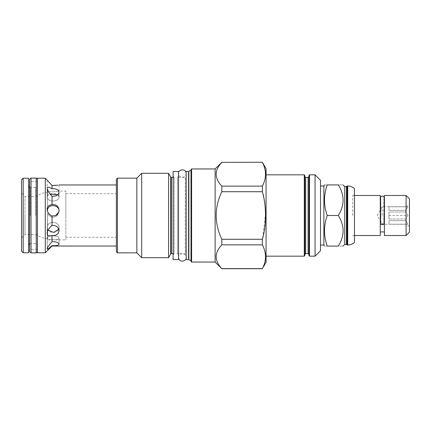 <?xml version="1.0" encoding="UTF-8"?>
<svg xmlns="http://www.w3.org/2000/svg" width="431" height="431" viewBox="0 0 431 431"><rect width="100%" height="100%" fill="white"/><g stroke="black" fill="none" stroke-linecap="round" stroke-linejoin="round"><path stroke-width="0.32" stroke-dasharray="2.15 1.62" d="M323.88 245.002L323.88 185.998M320.502 215.5L320.502 185.998L320.502 215.5M320.502 250.718L320.502 180.282M315.061 256.165L315.061 174.835M308.962 255.621L308.962 175.379M308.962 215.5L308.962 176.527M304.825 255.621L304.825 176.527M304.825 215.5L304.825 175.379M266.067 174.835L266.067 256.165L266.067 174.835M266.067 168.688L266.067 262.312M263.077 246.316L262.36 244.862L262.36 239.275L221.814 239.275C214.309 223.425 214.309 207.575 221.814 191.725L221.814 186.138L262.36 186.138L262.36 191.725L263.066 194.607M262.716 185.438L263.336 184.112M263.357 184.053L263.718 183.202M263.767 183.089L264.542 180.912M264.607 180.702L264.817 179.953M265.232 178.159L265.34 177.518M265.404 177.06L265.588 174.867M265.598 174.35L265.539 172.696M265.458 171.861L265.34 170.983M265.275 170.601L265.14 169.9M265.081 169.609L264.806 168.505M264.682 168.047L264.451 167.303M264.44 167.276L264.074 166.21M264.058 166.161L263.583 164.965M263.077 163.818L262.36 162.261M221.814 268.739L262.36 268.739M262.716 267.942L263.336 266.611M263.357 266.557L263.718 265.706M263.767 265.588L264.542 263.416M264.607 263.201L264.817 262.457M265.232 260.658L265.34 260.017M265.404 259.559L265.588 257.366M265.598 256.854L265.539 255.195M265.458 254.36L265.34 253.482M265.275 253.099L265.14 252.399M265.081 252.113L264.806 251.009M264.682 250.551L264.451 249.802M264.44 249.775L264.074 248.714M264.058 248.665L263.583 247.469M262.711 237.896L265.571 213.437M265.469 210.904L265.34 208.965M265.291 208.383L265.14 206.799M265.081 206.223L264.79 203.89M264.699 203.216L264.494 201.88M264.429 201.455L264.128 199.715M264.052 199.316L263.653 197.269M221.814 191.725L262.36 191.725M221.814 186.138C214.309 178.213 214.309 170.288 221.814 162.363L262.36 162.363M221.814 268.637C214.309 260.712 214.309 252.787 221.814 244.862L262.36 244.862M221.814 239.275L221.814 244.862M215.117 168.957L215.117 262.043M191.278 169.286L191.278 261.714M191.278 261.375L191.278 169.625L191.278 261.375M186.16 171.409L186.16 259.591M186.16 176.473L186.16 254.527L186.16 176.473A0.873 0.873 0 0 1 185.287 177.34L177.448 177.34L177.448 253.66L177.448 177.34L178.536 176.252L178.536 254.748L178.536 176.252M178.536 254.748L177.448 253.66L185.287 253.66L185.287 177.34L185.287 253.66A0.873 0.873 180 0 1 186.16 254.527M178.536 259.537L178.536 171.463M173.095 259.537L173.095 171.463M173.095 254.748L174.183 253.66L174.183 177.34L174.183 253.66L173.095 253.66M173.095 176.252L174.183 177.34L173.095 177.34M168.591 173.316L168.591 257.684M141.686 173.316L141.686 257.684M136.843 178.159L136.843 252.841M116.375 251.752L116.375 179.248M116.375 215.5L116.375 184.964L116.375 215.5M117.464 252.841L117.464 178.159M58.74 212.09L58.982 211.12M58.988 211.066L59.058 210.199C58.514 206.185 56.17 204.299 52.032 204.553L52.032 196.288C56.17 196.353 58.514 194.963 59.058 192.107C58.514 189.662 56.17 188.557 52.032 188.789L52.032 185.524M52.42 185.535L54.047 185.529M55.206 185.47L57.916 185.163M51.504 246.149L52.032 245.665L52.032 246.036M52.032 245.665C56.17 245.842 58.514 245.352 59.058 244.194C58.514 242.534 56.17 241.694 52.032 241.672C48.531 245.772 46.914 248.132 47.189 248.746L47.189 237.357L47.572 238.796L47.189 237.357L47.572 236.587L47.572 228.915L47.189 227.132L47.572 225.289L47.572 213.534L47.189 248.746L49.091 248.181M52.032 235.541C56.175 235.795 58.514 234.205 59.058 230.768L59.058 227.692C59.403 232.966 49.517 234.216 47.572 229.459L47.572 237.616C49.511 234.486 59.403 235.838 59.058 238.418L59.058 244.194L59.058 238.418C59.403 235.838 49.511 234.486 47.572 237.616L47.572 229.459L47.981 230.17L47.189 233.193C46.914 235.455 48.531 236.236 52.032 235.541L52.032 241.672M58.783 229.2L59.058 227.692C59.403 221.987 49.511 219.982 47.572 225.839L47.572 213.34C50.055 217.585 53.293 218.307 57.28 215.5C53.293 218.307 50.055 217.585 47.572 213.34L47.572 225.839C49.511 219.982 59.403 221.987 59.058 227.692L59.058 230.768C58.514 227.067 56.17 225.289 52.032 225.435L51.962 225.488M51.65 215.888L52.032 216.039L52.032 225.435M52.032 216.039L55.782 215.5M52.032 204.553C48.531 205.275 46.914 206.88 47.189 209.358L47.286 210.42M47.572 209.412L47.572 199.068L47.189 197.684L47.572 196.38L47.189 197.684L47.572 199.068L47.572 209.412L47.189 211.459L47.189 209.358C46.968 211.346 48.202 213.393 50.896 215.5L51.278 215.71M59.058 210.199L59.058 211.265L57.28 215.5L59.058 211.265L59.058 210.199M59.058 184.964L59.058 191.111C59.403 191.547 49.511 192.307 47.572 191.202L47.572 192.296L47.189 192.242L47.572 192.296L47.572 196.38L47.572 191.202L47.572 196.38L47.572 195.545L49.926 194.004L47.189 188.395L47.189 197.684L47.189 188.395C46.914 186.623 48.531 186.752 52.032 188.789M36.226 215.5L36.226 196.45L36.226 215.5M47.189 180.12L47.189 192.242A23.409 23.409 0 0 0 36.226 196.45L24.982 196.45L24.982 215.5L24.982 196.45L21.55 193.018L21.55 215.5L21.55 179.846M57.759 194.656L59.058 196.816L59.058 192.107L59.058 196.816C59.403 201.229 49.511 203.017 47.572 198.233L47.572 209.218L47.572 198.233C49.511 203.017 59.403 201.229 59.058 196.816C59.403 193.077 49.511 192.452 47.572 195.545L47.572 191.202C49.511 192.307 59.403 191.547 59.058 191.111L65.862 191.111L65.862 239.889L65.862 191.111M47.572 225.839L47.572 225.289L47.572 225.839M47.189 233.193L47.189 227.132L47.189 233.193M47.572 237.616L47.572 236.587L47.572 237.616M47.572 239.049L47.572 238.02L47.572 239.049C49.511 240.105 59.403 240.175 59.058 238.418C59.403 240.175 49.511 240.105 47.572 239.049M49.112 248.17L49.759 247.658M50.357 247.162L50.81 246.769M51.812 225.591L51.348 225.946M50.702 226.512L50.147 227.062M50.001 227.218L49.317 228.026M65.862 215.5L65.862 193.708L65.862 215.5M50.066 194.176L51.445 195.717M48.407 181.526L51.569 185.034M45.282 178.213L45.282 252.787M37.443 178.213L37.443 252.787M37.443 215.5L37.443 251.973L37.443 215.5M36.247 178.105L36.247 252.895M31.021 252.895L31.021 178.105M29.604 179.194L29.604 251.806M28.624 178.213L28.624 252.787M28.624 215.5L28.624 185.89L28.624 215.5M23.182 178.213L23.182 252.787M21.55 193.018L21.55 251.154M24.982 215.5L24.982 234.55L24.982 215.5M338.308 215.5C344.66 225.699 344.66 235.897 338.308 246.09C344.66 246.09 344.66 246.09 338.308 246.09L327.242 246.09C323.611 246.09 323.611 246.09 327.242 246.09C323.611 235.897 323.611 225.699 327.242 215.5L338.308 215.5C344.66 205.301 344.66 195.103 338.308 184.91C344.66 184.91 344.66 184.91 338.308 184.91L327.242 184.91C323.611 184.91 323.611 184.91 327.242 184.91C323.611 195.103 323.611 205.301 327.242 215.5M344.73 244.404L344.73 186.596M346.47 186.596L346.47 244.404M347.068 245.002L347.068 185.998M354.471 242.464L354.471 188.536M354.471 215.5L354.471 193.724L354.471 215.5M352.73 215.5L352.73 195.469L352.73 215.5M380.271 195.469L380.271 235.531M380.271 215.5L380.271 231.937L380.271 215.5M383.865 223.247L380.815 223.247L380.815 215.5L380.815 223.247A1.907 0.9 180 0 0 380.438 223.786A1.907 0.9 180 0 1 380.815 223.247L383.865 223.247L383.865 215.5L383.865 223.247A1.907 0.9 180 0 1 384.247 223.786A1.907 0.9 180 0 0 383.865 223.247M384.409 195.469L384.409 235.531M380.815 215.5L380.815 199.063L380.815 215.5M383.865 215.5L383.865 199.063L383.865 215.5M380.438 199.063L380.815 199.063L380.438 197.915L380.438 223.786A1.907 0.9 180 0 0 382.34 224.686A1.907 0.9 180 0 0 384.247 223.786L384.247 197.915L383.865 199.063L384.247 199.063M406.077 195.469L406.077 235.531M409.45 198.842L409.45 232.158M409.45 215.5L409.45 204.612L409.45 215.5M408.012 215.5L405.77 211.987L405.77 210.301L408.012 206.788L405.77 206.788L408.012 206.788L405.77 210.301L405.77 211.987L408.012 215.5L388.983 215.5L388.983 211.987L405.77 211.987L388.983 211.987L388.983 219.013L388.983 215.5L388.983 219.013L388.983 215.5L408.012 215.5L405.77 219.013L408.012 215.5M382.232 215.5L382.232 206.735L382.232 215.5M388.983 210.301L405.77 210.301L388.983 210.301L388.983 206.788L388.983 210.301L388.983 206.788L405.77 206.788L388.983 206.788L388.983 210.301M388.983 219.013L405.77 219.013L405.77 220.699L405.77 219.013L388.983 219.013M388.983 220.699L405.77 220.699L408.012 224.212L405.77 220.699L388.983 220.699L388.983 224.212L388.983 220.699L388.983 224.212L408.012 224.212L388.983 224.212L388.983 220.699M408.012 224.212L388.983 224.212L408.012 224.212M408.012 206.788L388.983 206.788L408.012 206.788M186.16 215.5L186.16 257.458L186.16 215.5M309.506 256.165L309.506 174.835M308.095 177.394L308.095 253.606M305.698 253.606L305.698 177.394M304.281 256.165L304.281 174.835M191.601 168.957L191.601 262.043M191.003 260.906L191.003 170.094M188.859 259.667L188.859 171.333M188.584 259.591L188.584 171.409M171.419 253.66L171.419 177.34M170.665 254.096L170.665 176.904M35.811 215.5L35.811 187.523L35.811 215.5M30.262 215.5L30.262 187.523L30.262 215.5M347.72 245.002L347.72 185.998M21.55 237.982L24.982 234.55L36.226 234.55A23.409 23.409 0 0 0 47.572 238.796M47.572 239.889L65.862 239.889M65.862 193.708L116.375 193.708M65.862 237.292L116.375 237.292M37.443 181.586L29.604 181.586M37.443 249.414L29.604 249.414M29.604 187.383L35.811 187.523C36.797 187.431 37.341 186.887 37.443 185.89M29.604 243.617L35.811 243.477C36.797 243.569 37.341 244.113 37.443 245.11M354.471 195.469L352.73 195.469L354.471 193.724M354.471 235.531L352.73 235.531L354.471 237.276M409.45 226.388L405.77 224.265L382.232 224.265L377.173 215.5L382.232 206.735L405.77 206.735L409.45 204.612M186.16 173.531C185.993 179.312 177.685 177.421 178.542 173.531M178.542 257.469C178.752 251.677 186.989 253.573 186.16 257.469"/><path stroke-width="0.65" d="M320.502 185.998L323.88 185.998L323.88 245.002L324.505 246.09M315.061 256.165L315.061 174.835L320.502 180.282L320.502 250.718L315.061 256.165L309.506 256.165L308.962 255.621L308.962 175.379L309.506 174.835L309.506 256.165M315.061 174.835L309.506 174.835M308.095 177.394L308.095 253.606L305.698 253.606L305.698 177.394L308.095 177.394L308.962 176.527L308.962 215.5M305.698 177.394L304.825 176.527L304.825 255.621L304.281 256.165L266.067 256.165M266.067 174.835L304.281 174.835L304.825 175.379L304.825 215.5M262.36 162.261L221.814 162.363L262.36 162.261L266.067 168.688L266.067 262.312L262.716 267.942M262.36 162.363C266.552 170.288 266.552 178.213 262.36 186.138L262.716 185.438M264.817 179.953L265.232 178.159M265.34 177.518L265.404 177.06M265.588 174.867L265.598 174.35M265.539 172.696L265.458 171.861M265.34 170.983L265.275 170.601M265.14 169.9L265.081 169.609M264.806 168.505L264.682 168.047M263.583 164.965L263.077 163.818M264.817 262.457L265.232 260.658M265.34 260.017L265.404 259.559M265.588 257.366L265.598 256.854M265.539 255.195L265.458 254.36M265.34 253.482L265.275 253.099M265.14 252.399L265.081 252.113M264.806 251.009L264.682 250.551M263.583 247.469L263.077 246.316M221.814 162.363C214.309 170.288 214.309 178.213 221.814 186.138L262.36 186.138L262.36 191.725C266.552 205.431 266.552 225.575 262.36 239.275L262.711 237.896M265.571 213.437L265.469 210.904M265.34 208.965L265.291 208.383M265.14 206.799L265.081 206.223M264.79 203.89L264.699 203.216M264.494 201.88L264.429 201.455M264.128 199.715L264.052 199.316M263.653 197.269L263.066 194.607M221.814 162.261L215.117 168.957L215.117 262.043L191.601 262.043L191.601 168.957L215.117 168.957M221.814 186.138L221.814 191.725C214.309 207.575 214.309 223.425 221.814 239.275L221.814 244.862C214.309 252.787 214.309 260.712 221.814 268.637L215.117 262.043M221.814 239.275L262.36 239.275L262.36 244.862C266.552 252.787 266.552 260.712 262.36 268.637L221.814 268.637M191.601 262.043A0.329 0.329 0 0 1 191.278 261.714L191.278 169.286A0.329 0.329 0 0 1 191.601 168.957M191.278 169.625A0.544 0.544 0 0 1 191.003 170.094L191.003 260.906A0.544 0.544 180 0 1 191.278 261.375M191.003 260.906L188.859 259.667A0.544 0.544 180 0 0 188.584 259.591L186.16 259.591L186.16 171.409L188.584 171.409A0.544 0.544 0 0 0 188.859 171.333L188.859 259.667M191.003 170.094L188.859 171.333M178.536 171.463L178.536 259.537L173.095 259.537L173.095 171.463L178.536 171.463M173.095 177.34L171.419 177.34L171.419 253.66L173.095 253.66M171.419 177.34A0.873 0.873 0 0 1 170.665 176.904L170.665 254.096A0.873 0.873 180 0 1 171.419 253.66M170.665 254.096L168.591 257.684L141.686 257.684L136.843 252.841L117.464 252.841L117.464 178.159L136.843 178.159L136.843 252.841M170.665 176.904L168.591 173.316L168.591 257.684M168.591 173.316L141.686 173.316L141.686 257.684M141.686 173.316L136.843 178.159M117.464 178.159L116.375 179.248L116.375 251.752L117.464 252.841M57.916 185.163L52.032 185.524L52.032 188.789C56.17 188.557 58.514 189.662 59.058 192.107C58.514 194.963 56.17 196.353 52.032 196.288L52.032 204.553C56.17 204.299 58.514 206.185 59.058 210.199C58.972 212.542 57.883 214.309 55.782 215.5L58.74 212.09M51.569 185.034L52.42 185.535M54.047 185.529L55.206 185.47M55.782 215.5L52.032 216.039L50.896 215.5L52.032 216.039L52.032 225.435C56.17 225.289 58.514 227.067 59.058 230.768C58.514 234.205 56.175 235.795 52.032 235.541C48.531 236.236 46.914 235.455 47.189 233.193C46.92 231.167 48.531 228.581 52.032 225.435M52.032 241.672C56.17 241.694 58.514 242.534 59.058 244.194C58.514 245.352 56.17 245.842 52.032 245.665C48.531 248.795 46.914 249.824 47.189 248.746C46.92 248.127 48.531 245.767 52.032 241.672L52.032 235.541M116.375 246.036L52.032 246.036L52.032 245.665M47.286 210.42L47.572 209.412M52.032 185.524L47.62 180.616M51.445 195.717L52.032 196.288C48.531 192.431 46.914 189.802 47.189 188.395C46.92 186.623 48.531 186.752 52.032 188.789M50.066 194.176L57.759 194.656M50.896 215.5C48.202 213.393 46.963 211.346 47.189 209.358C46.92 206.875 48.531 205.275 52.032 204.553M47.572 209.218C49.511 203.378 59.403 205.097 59.058 211.265C59.403 205.097 49.511 203.378 47.572 209.218M58.783 229.2L53.756 232.438L47.981 230.17L49.317 228.026M49.759 247.658L50.357 247.162M50.81 246.769L51.504 246.149M51.348 225.946L50.702 226.512M48.127 181.203L48.407 181.526M45.282 215.5L45.282 178.213L37.443 178.213L37.443 252.787L45.282 252.787L45.282 215.5M36.247 252.895L36.247 178.105L31.021 178.105L31.021 252.895L36.247 252.895L37.443 251.973M31.021 252.895L29.604 251.806L29.604 179.194L31.021 178.105M28.624 252.787L28.624 178.213L23.182 178.213L23.182 252.787L28.624 252.787M23.182 178.213L21.55 179.846L21.55 251.154L23.182 252.787M221.814 244.862L262.36 244.862M221.814 191.725L262.36 191.725M327.242 246.09C323.611 246.09 323.611 246.09 327.242 246.09L338.308 246.09C344.66 246.09 344.66 246.09 338.308 246.09C344.66 235.897 344.66 225.699 338.308 215.5L327.242 215.5C323.611 225.699 323.611 235.897 327.242 246.09M338.308 215.5C344.66 205.301 344.66 195.103 338.308 184.91C344.66 184.91 344.66 184.91 338.308 184.91L327.242 184.91C323.611 184.91 323.611 184.91 327.242 184.91C323.611 195.103 323.611 205.301 327.242 215.5M343.038 184.91L344.73 186.596L344.73 244.404L343.038 246.09M344.73 244.404L346.47 244.404L346.47 186.596L347.068 185.998L347.068 245.002L347.72 245.002C350.279 244.975 352.531 244.129 354.471 242.464L354.471 188.536C352.531 186.871 350.279 186.025 347.72 185.998L347.72 245.002M354.471 235.531L380.271 235.531L380.271 195.469L354.471 195.469M384.247 223.786A1.907 0.9 180 0 1 382.34 224.686A1.907 0.9 180 0 1 380.438 223.786L380.578 197.199C382.184 195.475 383.407 195.712 384.247 197.915L384.247 223.786M384.409 215.5L384.409 195.469L406.077 195.469L406.077 235.531L384.409 235.531L384.409 215.5M406.077 235.531L409.45 232.158L409.45 198.842L406.077 195.469M304.281 174.835L304.281 256.165M188.584 171.409L188.584 259.591M308.095 253.606L308.962 254.473M305.698 253.606L304.825 254.473M221.814 268.739L262.36 268.739M59.058 184.964L116.375 184.964M47.189 180.12L45.282 178.213M52.032 246.036L45.282 252.787M37.443 179.027L36.247 178.105M29.604 243.617L28.624 245.11M29.604 187.383L28.624 185.89M320.502 245.002L323.88 245.002M323.88 185.998L324.505 184.91M344.73 186.596L346.47 186.596M347.068 185.998L347.72 185.998M346.47 244.404L347.068 245.002M384.409 231.937L380.271 231.937M178.542 257.469C178.709 263.249 187.016 261.358 186.16 257.469M186.16 173.531C185.95 167.74 177.707 169.631 178.542 173.531"/></g></svg>
